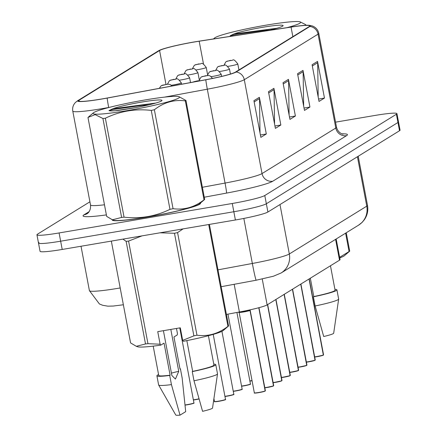 <?xml version="1.0" encoding="UTF-8"?>
<svg xmlns="http://www.w3.org/2000/svg" width="437" height="437" viewBox="0 0 437 437"><rect width="100%" height="100%" fill="white"/><g stroke="black" fill="none" stroke-linecap="round" stroke-linejoin="round"><path stroke-width="0.66" d="M336.168 238.99L340.057 259.573A28.088 2.349 169.3 0 1 339.516 260.184L267.133 304.884A28.088 2.349 169.3 0 1 239.4 312.002L226.404 314.416M147.646 217.003A44.945 3.758 -10.7 0 0 200.534 203.271A44.945 3.758 -10.7 0 0 200.414 203.068A44.945 3.758 -10.7 0 1 200.534 203.271A44.945 3.758 -10.7 0 1 147.646 217.003A44.945 3.758 -10.7 0 1 112.211 219.958A44.945 3.758 -10.7 0 0 147.646 217.003M102.1 98.92A29.962 2.507 169.3 0 1 78.474 100.892A29.962 2.507 169.3 0 1 79.053 100.237L159.581 50.512A29.962 2.507 169.3 0 1 199.185 41.209L291.053 27.094A29.962 2.507 169.3 0 1 309.757 25.925A29.962 2.507 169.3 0 1 309.178 26.575L235.417 72.121A29.962 2.507 169.3 0 1 205.838 79.72L107.202 98.014A29.962 2.507 169.3 0 1 102.1 98.92M101.952 99.008A30.71 2.567 -10.7 0 0 107.18 98.079L205.816 79.785A30.71 2.567 -10.7 0 0 236.138 72.001L309.899 26.455A30.71 2.567 -10.7 0 0 309.074 25.297A30.71 2.567 -10.7 0 0 291.321 26.985L199.452 41.1A30.71 2.567 -10.7 0 0 159.407 50.331A30.71 2.567 -10.7 0 0 158.86 50.632L78.327 100.363A30.71 2.567 -10.7 0 0 101.952 99.008M39.04 242.437A28.088 2.349 -10.7 0 0 38.5 243.048L40.062 251.297A28.088 2.349 -10.7 0 0 62.207 249.451L235.396 219.986A28.088 2.349 -10.7 0 0 267.908 212.016L399.516 130.745L397.96 122.491A28.088 2.349 -10.7 0 0 398.5 121.879A28.088 2.349 -10.7 0 1 397.96 122.491L266.346 203.762L397.96 122.491L396.403 114.243A28.088 2.349 -10.7 0 0 396.938 113.631A28.088 2.349 -10.7 0 0 374.793 115.477L335.561 122.152M235.396 219.986L233.833 211.737A28.088 2.349 -10.7 0 0 266.346 203.762A28.088 2.349 -10.7 0 1 233.833 211.737L60.65 241.197L233.833 211.737L232.276 203.484A28.088 2.349 -10.7 0 0 264.789 195.514L396.403 114.243M38.5 243.048A28.088 2.349 -10.7 0 0 60.65 241.197A28.088 2.349 -10.7 0 1 38.5 243.048L36.943 234.795A28.088 2.349 -10.7 0 0 59.088 232.948L232.276 203.484M89.918 201.801L37.484 234.183A28.088 2.349 -10.7 0 0 36.943 234.795M317.546 61.393L324.473 98.063L319.021 101.433L312.089 64.758L317.546 61.393A7.489 7.292 -121.7 0 1 317.677 62.682L312.324 65.987M273.917 88.334L280.844 125.004L275.392 128.374L268.465 91.699L273.917 88.334A7.489 7.292 -121.7 0 1 274.048 89.623L268.695 92.928M259.376 97.314L266.302 133.984L260.851 137.355L253.919 100.679L259.376 97.314A7.489 7.292 -121.7 0 1 259.507 98.604L254.154 101.908M302.999 70.373L309.931 107.043L304.48 110.414L297.548 73.738L302.999 70.373A7.489 7.292 -121.7 0 1 303.131 71.663L297.783 74.967M288.458 79.354L295.39 116.024L289.933 119.394L283.007 82.719L288.458 79.354A7.489 7.292 -121.7 0 1 288.589 80.643L283.236 83.948M295.39 116.024L289.491 117.029M289.108 115.007L288.589 80.643M309.931 107.043L304.032 108.048M303.649 106.027L303.131 71.663M266.302 133.984L260.403 134.989M260.02 132.968L259.507 98.604M280.844 125.004L274.944 126.009M274.562 123.988L274.048 89.623M324.473 98.063L318.573 99.068M318.191 97.047L317.677 62.682M399.516 130.745A28.088 2.349 -10.7 0 0 400.057 130.133L396.938 113.631M265.177 391.049L250.106 310.346A5.615 0.47 -10.7 0 0 250.166 310.243L250.166 310.254A5.615 0.47 169.3 0 1 250.172 310.248A5.615 0.47 169.3 0 1 250.106 310.346A0.47 0.459 53.5 0 1 250.09 310.27L250.013 309.855M239.236 312.215C236.1 313.313 250.325 310.92 250.002 310.401L250.008 310.401A5.615 0.47 169.3 0 1 243.556 311.969A5.615 0.47 169.3 0 1 239.132 312.335A5.615 0.47 -10.7 0 0 244.021 311.881A5.615 0.47 -10.7 0 0 250.002 310.396L250.002 310.396A0.47 0.453 61.7 0 1 249.997 310.325L249.926 310.095A5.79 0.486 -10.7 0 1 244.13 311.51A5.79 0.486 -10.7 0 1 238.995 312.078M265.128 391.093L258.835 392.623C251.33 393.639 255.65 392.705 254.339 392.83A5.615 0.47 -10.7 0 0 258.77 392.464A5.615 0.47 -10.7 0 0 265.221 390.897L265.073 391.11A5.43 0.453 169.3 0 1 258.841 392.623A5.43 0.453 169.3 0 1 254.585 392.918M254.339 392.83L239.132 312.335A5.615 0.47 169.3 0 1 239.126 312.335L238.93 312.056M250.172 311.275L250.101 310.346A0.47 0.459 53.5 0 1 250.095 310.341L250.226 309.937M249.997 310.325L249.909 309.877M265.221 390.897L250.008 310.401M178.673 98.052A44.006 3.682 -10.7 0 0 178.957 96.653A44.006 3.682 -10.7 0 0 137.076 101.368A44.006 3.682 -10.7 0 0 93.884 112.478A44.006 3.682 -10.7 0 0 93.392 112.822A44.006 3.682 -10.7 0 0 129.194 110.288A44.006 3.682 -10.7 0 0 178.673 98.052M204.03 199.829L185.337 100.887A50.561 4.233 -10.7 0 0 185.687 100.685A50.561 4.233 -10.7 0 0 185.982 100.488L204.674 199.43L199.25 204.057A44.006 3.682 -10.7 0 1 198.764 204.401A44.006 3.682 -10.7 0 1 155.567 215.512A44.006 3.682 -10.7 0 1 113.691 220.226L112.413 219.789L121.612 217.435A50.561 4.233 -10.7 0 0 124.053 217.162C140.239 218.992 155.545 216.386 169.971 209.35A50.561 4.233 -10.7 0 0 173.057 208.684C184.179 210.181 194.503 207.231 204.03 199.829A50.561 4.233 -10.7 0 0 204.379 199.622A50.561 4.233 -10.7 0 0 204.674 199.43M178.957 96.653L185.982 100.488M161.477 100.98A26.16 2.19 -10.7 0 0 161.925 100.608A26.16 2.19 -10.7 0 0 142.369 101.958A26.16 2.19 -10.7 0 0 112.702 108.797L109.015 110.577C109.769 111.091 113.03 111.02 118.798 110.37L131.745 108.31A26.16 2.19 -10.7 0 0 161.477 100.98M155.84 103.039L112.702 108.797M121.612 217.435L102.919 118.493L95.157 114.631L87.974 117.449L106.666 216.391L112.413 219.784M169.971 209.35L151.278 110.414A50.561 4.233 -10.7 0 0 154.365 109.742L173.057 208.684M102.919 118.493A50.561 4.233 -10.7 0 0 105.361 118.225L124.053 217.162M151.278 110.414C135.17 108.567 119.864 111.173 105.361 118.225M185.337 100.887C174.216 99.39 163.891 102.34 154.365 109.742M135.295 107.677L115.177 110.73M149.121 104.787L142.331 105.383L116.034 109.059L109.048 110.506M111.337 241.093L130.57 342.908L136.317 346.301L145.516 343.952L126.129 241.344L122.901 239.126M126.129 241.344A50.561 4.233 -10.7 0 0 128.571 241.077L147.963 343.679L160.122 344.214L160.767 345.137A44.006 3.682 -10.7 0 1 137.595 346.743L136.317 346.306M141.987 235.876L128.571 241.077M176.477 328.46L177.433 333.524L177.236 334.966L173.959 336.993L180.022 369.079L180.421 368.833A29.962 2.507 -10.7 0 0 179.995 368.921M145.516 343.952A50.561 4.233 -10.7 0 0 147.963 343.679M163.411 330.683L171.888 375.552L175.434 379.065L178.733 371.324A21.167 1.77 -10.7 0 0 171.43 373.132M158.576 374.58A29.962 2.507 -10.7 0 0 156.899 375.787L158.631 384.953A29.962 2.507 -10.7 0 0 158.658 385.024L175.75 414.997A18.725 1.568 -10.7 0 0 180.022 415.15L185.698 411.643L182.153 378.005L180.421 368.833M158.658 385.024A29.962 2.507 -10.7 0 0 171.441 384.615L169.709 375.449L170.108 375.203L164.044 343.116L160.767 345.137M180.022 415.15L171.441 384.615M156.899 375.787A29.962 2.507 -10.7 0 0 169.709 375.449M153.201 346.137L158.74 375.438A28.088 2.349 -10.7 0 0 170.108 375.203M160.122 344.214L157.746 331.645L180.295 327.81L182.671 340.379L193.881 335.867A50.561 4.233 -10.7 0 0 196.967 335.201C208.083 336.698 218.407 333.748 227.939 326.346A50.561 4.233 -10.7 0 0 228.584 325.947L228.043 326.423M182.671 340.379L183.316 341.302A44.006 3.682 -10.7 0 0 223.16 330.58L228.048 326.423M193.881 335.867L174.489 233.265A50.561 4.233 -10.7 0 0 177.575 232.593L196.967 335.201M227.939 326.346L208.7 224.531M209.394 224.41L228.584 325.947M174.489 233.265L160.013 232.812M183.076 228.89L177.575 232.593M178.733 371.324L170.818 329.422M186.845 340.609L192.657 371.368L192.258 371.614L193.995 380.78L202.571 411.315A18.725 1.568 -10.7 0 0 212.535 408.049L217.517 373.903A29.962 2.507 -10.7 0 0 217.511 373.826L215.78 364.66A29.962 2.507 -10.7 0 0 213.78 364.152M193.995 380.78A29.962 2.507 -10.7 0 0 217.517 373.903M192.258 371.614A29.962 2.507 -10.7 0 0 215.78 364.66M192.657 371.368A28.088 2.349 -10.7 0 0 213.939 365.01L208.405 335.703M286.945 27.657A44.006 3.682 -10.7 0 0 299.809 23.248A44.006 3.682 -10.7 0 0 300.099 21.85A44.006 3.682 -10.7 0 0 258.218 26.564A44.006 3.682 -10.7 0 0 215.02 37.675A44.006 3.682 -10.7 0 0 214.534 38.019A44.006 3.682 -10.7 0 0 214.283 38.822M300.099 21.85L305.845 24.723M267.094 30.71A26.16 2.19 -10.7 0 0 282.619 26.171A26.16 2.19 -10.7 0 0 283.067 25.799A26.16 2.19 -10.7 0 0 263.511 27.154A26.16 2.19 -10.7 0 0 233.839 33.993L230.152 35.774L231.971 36.102M276.976 28.236L233.839 33.993M300.64 25.739L290.354 27.132M270.257 29.978L263.473 30.574L237.176 34.255L230.19 35.703M339.735 257.879A44.006 3.682 -10.7 0 0 344.296 255.771L349.72 251.144A50.561 4.233 -10.7 0 1 349.076 251.543L345.607 233.161M339.631 257.322L349.076 251.543M346.246 232.763L349.72 251.144M310.33 278.205L313.799 296.559L313.4 296.805L315.132 305.976L323.713 336.506A18.725 1.568 -10.7 0 0 333.677 333.245L338.653 299.094A29.962 2.507 -10.7 0 0 338.653 299.023L336.922 289.857A29.962 2.507 -10.7 0 0 334.917 289.343M315.132 305.976A29.962 2.507 -10.7 0 0 338.653 299.094M313.4 296.805A29.962 2.507 -10.7 0 0 336.922 289.857M313.799 296.559A28.088 2.349 -10.7 0 0 335.081 290.201L330.465 265.772M159.319 88.345L161.029 85.936A4.681 4.599 53.5 0 1 162.952 85.111L166.147 84.543L162.952 85.111M162.99 85.089A4.681 4.512 -118.3 0 0 161.384 85.701M264.8 387.668A5.615 0.47 -10.7 0 0 267.078 387.329A5.615 0.47 -10.7 0 0 273.529 385.767L273.387 385.98A5.43 0.453 169.3 0 1 267.149 387.493A5.43 0.453 169.3 0 1 264.827 387.832L273.442 385.958M273.491 385.92L258.884 307.708M273.529 385.767L258.786 307.735M273.109 382.533A5.615 0.47 -10.7 0 0 275.392 382.2A5.615 0.47 -10.7 0 0 281.843 380.632L281.696 380.846A5.43 0.453 169.3 0 1 275.463 382.359M281.799 380.785L267.581 304.605M281.843 380.632L267.488 304.665M281.423 377.404A5.615 0.47 -10.7 0 0 283.7 377.065A5.615 0.47 -10.7 0 0 290.152 375.503L290.01 375.716A5.43 0.453 169.3 0 1 283.771 377.229A5.43 0.453 169.3 0 1 281.45 377.568L290.064 375.694M290.113 375.656L275.894 299.471M290.152 375.503L275.796 299.531M289.731 372.269A5.615 0.47 -10.7 0 0 292.014 371.936A5.615 0.47 -10.7 0 0 298.466 370.368L298.318 370.581A5.43 0.453 169.3 0 1 292.085 372.095A5.43 0.453 169.3 0 1 289.764 372.433L298.373 370.565M298.422 370.521L284.203 294.341M298.466 370.368L284.11 294.401M197.448 81.277L197.245 80.927L194.558 81.577A4.681 4.512 -118.3 0 0 193.143 82.074A4.681 4.599 53.5 0 1 194.514 81.604L196.022 81.539M195.902 81.397L194.514 81.604M194.558 81.577L195.885 81.391M167.442 84.177L169.343 80.801A4.681 4.599 53.5 0 1 171.266 79.982L174.456 79.414L171.266 79.982M171.304 79.955A4.681 4.512 -118.3 0 0 169.693 80.566M175.75 79.048L177.651 75.672A4.681 4.599 53.5 0 1 179.574 74.847L182.77 74.279L179.574 74.847M179.612 74.825A4.681 4.512 -118.3 0 0 178.006 75.437M184.059 73.913L185.965 70.537A4.681 4.599 53.5 0 1 187.888 69.718L191.078 69.144L187.888 69.718M187.926 69.691A4.681 4.512 -118.3 0 0 186.315 70.302M192.373 68.784L194.274 65.408A4.681 4.599 53.5 0 1 196.197 64.583L199.392 64.015L196.197 64.583M196.235 64.561A4.681 4.512 -118.3 0 0 194.629 65.173M199.004 80.67L200.905 77.294A4.681 4.599 53.5 0 1 202.828 76.47L206.018 75.901L202.828 76.47M202.866 76.448A4.681 4.512 -118.3 0 0 201.255 77.059M207.313 75.535L209.219 72.16A4.681 4.599 53.5 0 1 211.137 71.34L214.332 70.767L211.137 71.34M211.18 71.313A4.681 4.512 -118.3 0 0 209.569 71.925M215.627 70.406L217.528 67.03A4.681 4.599 53.5 0 1 219.45 66.206L222.641 65.637L219.45 66.206M219.489 66.184A4.681 4.512 -118.3 0 0 217.877 66.795M223.935 65.271L225.842 61.896A4.681 4.599 53.5 0 1 227.759 61.076L230.955 60.503L227.759 61.076M227.803 61.049A4.681 4.512 -118.3 0 0 226.191 61.661M298.045 367.14A5.615 0.47 -10.7 0 0 300.323 366.801A5.615 0.47 -10.7 0 0 306.774 365.239L306.632 365.452A5.43 0.453 169.3 0 1 300.394 366.96A5.43 0.453 169.3 0 1 298.072 367.304L306.687 365.43M306.736 365.392L292.517 289.207M306.774 365.239L292.419 289.267M306.353 362.005A5.615 0.47 -10.7 0 0 308.637 361.667A5.615 0.47 -10.7 0 0 315.088 360.104L314.94 360.317A5.43 0.453 169.3 0 1 308.708 361.831A5.43 0.453 169.3 0 1 306.386 362.169L314.995 360.301M315.044 360.257L300.825 284.077M315.088 360.104L300.732 284.132M314.667 356.876A5.615 0.47 -10.7 0 0 316.945 356.537A5.615 0.47 -10.7 0 0 323.396 354.975L323.254 355.188A5.43 0.453 169.3 0 1 317.016 356.696A5.43 0.453 169.3 0 1 314.695 357.04L323.309 355.166M323.358 355.128L309.139 278.943M323.396 354.975L309.041 279.003M234.166 284.296L239.4 312.002M262.244 279.008L267.133 304.884M335.578 239.35L339.516 260.184M79.053 100.237L79.25 101.286M109.665 107.305L108.682 107.486A37.451 3.135 169.3 0 1 102.307 108.622A37.451 3.135 169.3 0 1 72.777 111.085L90.514 204.964A37.451 3.135 -10.7 0 0 104.476 204.795M107.18 98.079A9.363 0.377 -100.5 0 0 108.682 107.486L108.693 107.551M309.899 26.455A9.363 9.117 58.3 0 1 318.054 34.152L244.294 79.698A9.363 9.117 -121.7 0 0 236.138 72.001M309.074 25.297L312.116 25.887C315.711 27.165 317.934 29.645 318.775 33.332A37.451 3.135 169.3 0 1 318.054 34.152L335.796 128.03A37.451 3.135 -10.7 0 0 336.517 127.216C338.172 133.678 343.864 134.438 342.898 134.077M164.514 97.129L207.318 89.192L225.06 183.07A37.451 3.135 -10.7 0 0 262.036 173.576L244.294 79.698A37.451 3.135 169.3 0 1 207.318 89.192A9.363 0.377 -100.5 0 1 205.816 79.785M158.86 50.632A9.363 9.117 -121.7 0 0 158.128 51.036L77.6 100.767A9.363 9.117 58.3 0 1 78.327 100.363M106.382 214.9A46.814 3.917 169.3 0 1 83.948 214.851L89.137 211.65M342.029 133.848A46.814 3.917 169.3 0 1 346.546 135.661L272.786 181.213A46.814 3.917 169.3 0 1 226.568 193.078L204.259 197.218M59.088 232.948L62.207 249.451M264.789 195.514L267.908 212.016M202.38 187.276L225.06 183.07A9.363 0.377 79.5 0 1 226.568 193.078M272.786 181.213A9.363 9.117 -121.7 0 1 262.036 173.576L335.796 128.03A9.363 9.117 -121.7 0 0 346.546 135.661M83.948 214.851A9.363 9.117 -121.7 0 0 87.138 213.649C86.602 214.13 91.169 211.721 90.514 204.964M199.185 41.209L203.5 64.031M159.581 50.512L165.978 84.368M291.053 27.094L292.861 36.653M123.365 304.769L113.287 306.042L107.863 306.168L102.744 305.305L99.423 303.977L89.405 290.632A37.451 3.135 -10.7 0 0 118.935 288.169A37.451 3.135 -10.7 0 0 120.186 287.956M217.981 269.848L252.346 263.473L243.835 218.434M281.117 272.983A18.725 18.234 -121.7 0 0 289.321 253.979L366.769 206.155A37.451 3.135 -10.7 0 0 367.49 205.341C368.391 210.601 367.331 215.425 364.305 219.811L362.131 222.367L358.564 225.159L281.117 272.983L273.36 276.244L256.208 280.21A18.725 0.748 -100.5 0 1 252.346 263.473A37.451 3.135 -10.7 0 0 289.321 253.979L279.98 204.56M358.564 225.159A18.725 18.234 -121.7 0 0 366.769 206.155L357.428 156.736M185.031 404.957A5.615 0.47 -10.7 0 0 187.331 404.618A5.615 0.47 -10.7 0 0 193.941 402.898C192.52 403.214 197.89 402.581 187.397 404.777A5.43 0.453 169.3 0 1 185.053 405.121L187.397 404.777A5.43 0.453 169.3 0 0 193.744 403.072M225.306 399.56A5.43 0.453 169.3 0 1 218.964 401.264C211.011 402.264 216.009 401.357 214.463 401.477A5.615 0.47 -10.7 0 0 218.893 401.106A5.615 0.47 -10.7 0 0 225.503 399.391C224.088 399.708 229.452 399.074 218.959 401.27A5.43 0.453 169.3 0 1 214.709 401.565M265.314 390.842A5.615 0.47 -10.7 0 0 265.379 390.744L250.172 310.248M193.356 399.822A5.615 0.47 -10.7 0 0 195.639 399.484A5.615 0.47 -10.7 0 0 199.004 398.817M195.71 399.647L199.048 398.981A5.43 0.453 169.3 0 1 195.71 399.642L193.389 399.986A5.43 0.453 169.3 0 0 195.705 399.647M273.628 385.707A5.615 0.47 -10.7 0 0 273.693 385.614L258.966 307.686M275.457 382.359A5.43 0.453 169.3 0 1 273.141 382.697L281.75 380.829M281.936 380.578A5.615 0.47 -10.7 0 0 282.002 380.48L267.657 304.556M290.25 375.443A5.615 0.47 -10.7 0 0 290.315 375.35L275.966 299.427M298.558 370.308A5.615 0.47 -10.7 0 0 298.624 370.215L284.279 294.292M224.924 396.31A5.615 0.47 -10.7 0 0 227.207 395.971A5.615 0.47 -10.7 0 0 233.817 394.256C232.397 394.573 237.766 393.939 227.273 396.135A5.43 0.453 169.3 0 1 224.951 396.474L227.273 396.135A5.43 0.453 169.3 0 0 233.615 394.431M233.232 391.181A5.615 0.47 -10.7 0 0 235.516 390.842A5.615 0.47 -10.7 0 0 242.125 389.127C240.711 389.443 246.075 388.81 235.581 391A5.43 0.453 169.3 0 1 233.265 391.344L235.581 391M241.929 389.296A5.43 0.453 169.3 0 1 235.587 391M241.546 386.046A5.615 0.47 -10.7 0 0 243.824 385.707A5.615 0.47 -10.7 0 0 250.439 383.992C249.019 384.309 254.383 383.675 243.895 385.871A5.43 0.453 169.3 0 1 241.574 386.21L243.895 385.871A5.43 0.453 169.3 0 0 250.237 384.161M249.855 380.917A5.615 0.47 -10.7 0 0 252.029 380.594M252.056 380.764A5.43 0.453 169.3 0 1 249.888 381.08L252.056 380.764M181.557 84.221L181.3 82.866A7.025 0.59 169.3 0 1 173.041 85.013A7.025 0.59 169.3 0 1 171.397 85.27M190.527 82.56L189.614 77.731A7.025 0.59 169.3 0 1 181.35 79.878A7.025 0.59 169.3 0 1 179.705 80.14M199.239 79.561L197.923 72.602A7.025 0.59 169.3 0 1 189.663 74.749A7.025 0.59 169.3 0 1 188.019 75.006M207.553 74.432L206.237 67.467A7.025 0.59 169.3 0 1 197.972 69.614A7.025 0.59 169.3 0 1 196.328 69.876M221.592 76.404L221.177 74.224A7.025 0.59 169.3 0 1 212.912 76.366A7.025 0.59 169.3 0 1 211.273 76.628M230.425 74.05L229.491 69.09A7.025 0.59 169.3 0 1 221.226 71.236A7.025 0.59 169.3 0 1 219.582 71.499M238.935 69.953L237.799 63.96A7.025 0.59 169.3 0 1 229.534 66.102A7.025 0.59 169.3 0 1 227.895 66.364M306.867 365.179A5.615 0.47 -10.7 0 0 306.938 365.086L292.588 289.163M315.181 360.044A5.615 0.47 -10.7 0 0 315.246 359.951L300.902 284.028M323.489 354.915A5.615 0.47 -10.7 0 0 323.555 354.822L309.21 278.899M159.407 50.331L158.128 51.036M77.6 100.767L75.53 102.384C73.159 104.842 72.247 107.742 72.777 111.085M318.775 33.332L336.517 127.216M89.405 290.632L81.02 246.25M367.49 205.341L358.214 156.249M256.208 280.21L221.166 286.705M193.941 402.898L179.771 327.897M225.503 399.391L213.223 334.381M214.463 401.477L213.917 398.582M265.379 390.744L265.243 391.022M93.392 112.822L88.509 116.974M214.534 38.019L213.436 38.953M172.08 85.98L170.212 84.543L168.005 84.144L161.641 85.548M273.693 385.614L273.557 385.887M282.002 380.48L281.865 380.758M290.315 375.35L290.179 375.623M298.624 370.215L298.487 370.494M233.817 394.256L221.925 331.333M242.125 389.127L227.956 314.127M250.439 383.992L236.92 312.46M200.578 80.692L197.327 80.894L193.203 82.041M181.3 82.866C175.947 75.803 177.051 80.162 174.073 79.272L169.949 80.419M189.614 77.731C184.261 70.668 185.364 75.027 182.382 74.143L178.263 75.284M197.923 72.602C192.57 65.539 193.673 69.898 190.696 69.008L186.572 70.155M206.237 67.467C200.883 60.404 201.987 64.763 199.004 63.878L194.886 65.02M212.579 78.398L210.088 75.901L208.81 75.552L205.636 75.765L201.517 76.907M221.177 74.224C215.823 67.161 216.927 71.521 213.944 70.63L209.826 71.772M229.491 69.09C224.137 62.027 225.241 66.386 222.258 65.501L218.139 66.642M237.799 63.96C232.446 56.897 233.549 61.256 230.567 60.366L226.448 61.508M240.17 69.188L242.306 67.872M306.938 365.086L306.801 365.359M248.484 64.053L250.614 62.737M315.246 359.951L315.11 360.23M256.792 58.924L258.923 57.608M323.555 354.822L323.424 355.095"/></g></svg>
